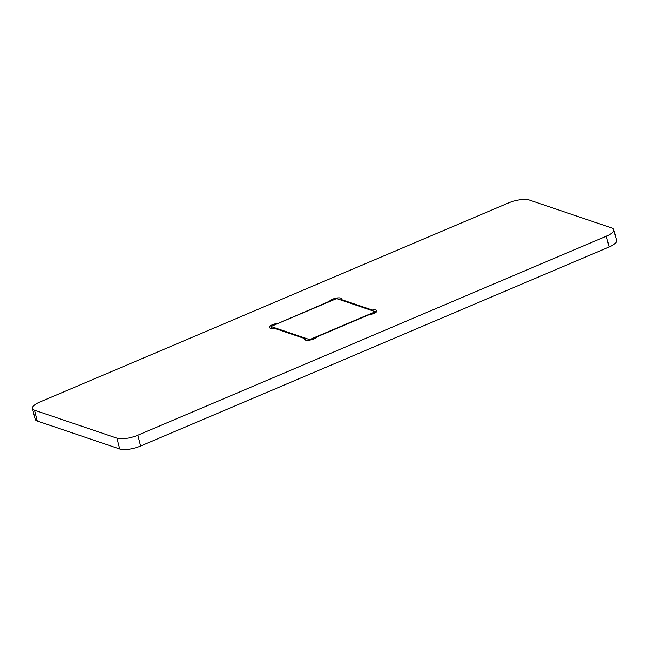 <?xml version="1.0" encoding="UTF-8"?>
<svg xmlns="http://www.w3.org/2000/svg" width="649" height="649" viewBox="0 0 649 649"><rect width="100%" height="100%" fill="white"/><g stroke="black" fill="none" stroke-linecap="round" stroke-linejoin="round"><path stroke-width="0.97" d="M305.249 339.995L304.908 338.64A6.279 1.979 -14.3 0 0 304.689 339.419A6.279 1.979 -14.3 0 0 313.865 338.916A6.279 1.979 -14.3 0 0 316.712 336.969L369.2 314.668A6.279 1.979 -14.3 0 0 373.986 313.378A6.279 1.979 -14.3 0 0 376.972 310.774A6.279 1.979 -14.3 0 0 372.258 310.027L372.429 310.717M372.258 310.027L341.333 299.546A6.279 1.979 -14.3 0 0 341.552 298.767A6.279 1.979 -14.3 0 0 335.914 298.183A6.279 1.979 -14.3 0 0 329.53 301.217L329.611 301.55M277.123 323.843L329.53 301.217M318.594 283.613L508.402 202.975A15.69 4.957 165.7 0 1 529.292 200.022L611.731 227.977A15.69 4.957 165.7 0 1 613.792 229.689A15.69 4.957 165.7 0 1 606.328 236.187L137.839 435.203A15.69 4.957 165.7 0 1 116.95 438.164L34.511 410.2A15.69 4.957 165.7 0 1 32.45 408.497A15.69 4.957 165.7 0 1 39.914 401.991L318.594 283.613M277.042 323.51A6.279 1.979 -14.3 0 0 269.27 327.404A6.279 1.979 -14.3 0 0 273.983 328.151L304.908 338.64M613.792 229.689L616.55 240.503A15.69 4.957 165.7 0 1 609.087 247.009L140.598 446.025A15.69 4.957 165.7 0 1 119.708 448.978L37.269 421.023A15.69 4.957 165.7 0 1 35.208 419.311L32.45 408.497M341.512 300.227L341.333 299.546M270.917 326.488L309.622 339.614L375.325 311.698L336.62 298.572L270.917 326.488L271.379 328.305M309.743 340.108L309.622 339.614M375.552 312.575L375.325 311.698M140.598 446.025L137.839 435.203M606.328 236.187L609.087 247.009M34.511 410.2L37.269 421.023M116.95 438.164L119.708 448.978"/></g></svg>
